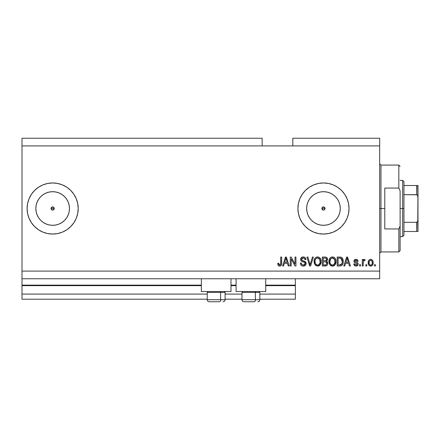 <?xml version="1.0" encoding="UTF-8"?>
<svg xmlns="http://www.w3.org/2000/svg" width="440" height="440" viewBox="0 0 440 440"><rect width="100%" height="100%" fill="white"/><g stroke="black" fill="none" stroke-linecap="round" stroke-linejoin="round"><path stroke-width="0.66" d="M295.367 299.2L259.853 299.2L295.367 299.2L295.367 294.091L259.853 294.091L295.367 294.091L295.367 285.659L265.733 285.659L295.367 285.659L295.367 299.2M241.973 299.2L225.11 299.2L241.973 299.2M207.224 299.2L22 299.2L207.224 299.2M241.973 294.091L225.11 294.091L241.973 294.091M207.224 294.091L22 294.091L22 299.2L22 294.091L207.224 294.091M236.093 285.659L230.984 285.659L236.093 285.659M201.35 285.659L22 285.659L22 294.091L22 285.148L201.35 285.148L22 285.148L22 285.659L201.35 285.659M295.367 285.148L295.367 285.659L295.367 285.148L265.733 285.148L295.367 285.148L295.367 278.762L295.367 285.148M236.093 285.148L230.984 285.148L236.093 285.148M22 278.762L22 285.148L22 278.762L379.676 278.762L22 278.762L22 271.095L379.676 271.095L379.676 145.91L262.158 145.91L262.158 138.243L22 138.243L262.158 138.243L262.158 145.91L22 145.91L379.676 145.91L379.676 138.243L292.815 138.243L379.676 138.243L379.676 271.095L22 271.095L22 278.762M324.082 209.979L324.599 209.632L323.472 210.1L322.344 209.632L321.998 207.895L321.998 209.115L323.472 210.1A1.595 1.595 0 0 1 321.877 208.505A1.595 1.595 0 0 1 323.472 206.905L321.998 207.889L322.861 207.026L324.599 207.372L325.067 208.505L324.588 209.644M51.183 207.889L51.183 209.115L52.657 210.1A1.595 1.595 0 0 1 51.062 208.505A1.595 1.595 0 0 1 52.657 206.905L51.183 207.889L52.047 207.026L53.79 207.372L54.258 208.505L53.267 209.979L52.047 209.979L51.183 209.115L51.183 207.889L52.047 207.026M49.379 224.989L52.657 225.313A16.814 16.814 0 0 1 35.849 208.505A16.814 16.814 0 0 1 52.657 191.691L55.935 192.016L59.092 192.973L61.996 194.524L64.543 196.614L66.638 199.166L68.189 202.07L69.146 205.222L69.471 208.505L69.146 211.783L68.189 214.935L66.638 217.844L64.543 220.391L61.996 222.481L59.092 224.037L55.935 224.989L52.657 225.313L49.379 224.989L46.227 224.037L43.318 222.481L40.772 220.391L38.681 217.844L37.125 214.935L36.168 211.783L35.849 208.505L36.168 205.222L37.125 202.07L38.681 199.166L40.772 196.614L43.318 194.524L46.227 192.973L49.379 192.016L52.657 191.691A16.814 16.814 0 0 1 69.471 208.505A16.814 16.814 0 0 1 52.657 225.313L55.935 224.989M320.194 224.989L323.472 225.313A16.814 16.814 0 0 1 306.658 208.505A16.814 16.814 0 0 1 323.472 191.691L326.75 192.016L329.907 192.973L332.811 194.524L335.357 196.614L337.447 199.166L339.004 202.07L339.961 205.222L340.28 208.505L339.961 211.783L339.004 214.935L337.447 217.844L335.357 220.391L332.811 222.481L329.907 224.037L326.75 224.989L323.472 225.313L320.194 224.989L317.036 224.037L314.132 222.481L311.586 220.391L309.496 217.844L307.94 214.935L306.983 211.783L306.658 208.505L306.983 205.222L307.94 202.07L309.496 199.166L311.586 196.614L314.132 194.524L317.036 192.973L320.194 192.016L323.472 191.691A16.814 16.814 0 0 1 340.28 208.505A16.814 16.814 0 0 1 323.472 225.313L326.75 224.989M309.287 229.752A25.548 25.548 0 0 0 323.472 234.053A25.548 25.548 0 0 1 297.924 208.505A25.548 25.548 0 0 1 323.472 182.958A25.548 25.548 0 0 0 309.287 187.253M309.265 187.27A25.548 25.548 0 0 0 309.265 229.735L305.404 226.567L302.231 222.695L299.866 218.279L298.414 213.488L297.924 208.505L298.414 203.517L299.866 198.726L302.231 194.31L305.404 190.438L309.276 187.259L313.693 184.899L318.489 183.447L323.472 182.958L328.455 183.447L333.25 184.899L337.667 187.259L341.539 190.438L344.713 194.31L347.072 198.726L348.53 203.517L349.019 208.505L348.53 213.488L347.072 218.279L344.713 222.695L341.539 226.567L337.667 229.746L333.25 232.106L328.455 233.563L323.472 234.053L318.489 233.563L313.693 232.106L309.276 229.746M52.657 182.958A25.548 25.548 0 0 0 27.11 208.505A25.548 25.548 0 0 0 52.657 234.053A25.548 25.548 0 0 1 27.11 208.505A25.548 25.548 0 0 1 52.657 182.958L57.64 183.447L62.436 184.899L66.853 187.259L70.725 190.438L73.904 194.31L76.263 198.726L77.715 203.517L78.205 208.505L77.715 213.488L76.263 218.279L73.904 222.695L70.725 226.567L66.853 229.746L62.436 232.106L57.64 233.563L52.657 234.053L47.674 233.563L42.884 232.106L38.462 229.746L34.595 226.567L31.416 222.695L29.056 218.279L27.599 213.488L27.11 208.505A25.548 25.548 0 0 1 42.95 184.872A25.548 25.548 0 0 0 27.11 208.505L27.599 203.517L29.056 198.726L31.416 194.31L34.595 190.438L38.462 187.259L42.884 184.899L47.674 183.447L52.657 182.958A25.548 25.548 0 0 1 78.205 208.505A25.548 25.548 0 0 1 52.657 234.053A25.548 25.548 0 0 0 78.205 208.522M201.35 291.533L201.35 278.762L201.35 291.533L230.984 291.533L230.984 278.762L230.984 291.533L201.35 291.533M265.733 291.533L265.733 278.762L265.733 291.533L236.093 291.533L265.733 291.533M236.093 278.762L236.093 291.533L236.093 278.762M324.599 207.372L324.945 209.115L324.945 207.895L324.082 207.026L324.599 207.372M22 138.243L22 271.095L22 138.243M291.187 265.986L291.187 258.869L291.187 265.986L290.257 265.986L290.257 257.043L291.247 257.043L295.02 264.171L295.02 257.043L295.95 257.043L295.95 265.986L294.954 265.986L291.187 258.869L294.954 265.986L295.95 265.986L295.95 257.043L295.02 257.043L295.02 264.171L291.247 257.043L290.257 257.043L290.257 265.986L291.187 265.986L290.257 265.986L290.257 257.043L291.247 257.043M303.622 266.096L303.353 266.101C305.063 266.052 306.004 265.188 306.168 263.5L305.701 265.023L304.156 266.024L302.175 265.914L300.812 264.798L300.361 263.082L301.29 262.966L301.763 264.33L303.017 265.023L304.409 264.869L305.206 263.857L304.788 262.51L301.686 261.344L300.762 260.298L300.768 258.396L302.198 257.07L304.249 257.092L305.443 257.972L305.938 259.6L305.008 259.716L304.513 258.429L303.221 257.972L302.033 258.308L301.538 259.644L302.132 260.535L305.366 261.712L306.168 263.5L304.788 261.365L301.812 260.31L301.521 259.402L303.221 257.972C304.326 258.016 304.92 258.599 305.008 259.716L305.938 259.6C305.805 257.901 304.887 257.01 303.188 256.927C301.593 256.988 300.729 257.807 300.591 259.38C300.745 260.783 301.548 261.596 303.006 261.833C304.216 261.921 304.959 262.488 305.239 263.527L303.43 265.056C302.12 264.974 301.411 264.281 301.29 262.966L300.361 263.082C300.476 264.979 301.472 265.986 303.353 266.101L301.752 265.721M310.448 263.533L312.439 257.043L313.407 257.043L310.591 265.986L309.628 265.986L306.955 257.043L307.912 257.043L310.057 264.94L312.439 257.043L313.407 257.043L312.439 257.043L310.057 264.94L307.912 257.043L306.955 257.043L309.628 265.986L310.591 265.986L309.628 265.986L306.955 257.043L307.912 257.043L309.859 264.138M317.609 266.101L315.48 265.287L314.276 263.241L314.226 259.99L315.09 258.137L316.399 257.153L318.417 257.026L319.902 257.889L320.875 259.584L321.134 261.949L320.666 264.006L319.423 265.551L317.609 266.101L320.238 264.737L321.151 261.525C321.216 258.923 320.034 257.395 317.614 256.927C315.139 257.406 313.957 258.973 314.067 261.635L314.969 264.699L317.609 266.101L314.969 264.699M332.47 266.101L330.347 265.287L329.137 263.241L329.093 259.99L329.956 258.137L331.265 257.153L333.278 257.026L334.763 257.889L335.742 259.584L336 261.949L335.533 264.006L334.284 265.551L332.47 266.101L335.104 264.737L336.012 261.525C336.077 258.923 334.901 257.395 332.475 256.927C330.006 257.406 328.823 258.973 328.928 261.635L329.835 264.699L332.47 266.101M366.79 264.71L366.79 265.986L365.86 265.986L365.86 264.71L366.79 264.71L365.86 264.71L365.86 265.986L366.79 265.986L365.86 265.986L365.86 264.71L366.79 264.71L366.79 265.986L366.79 264.71M373.175 262.669L372.669 264.979L371.272 266.035L369.55 265.815L368.451 264.473L368.385 261.179L369.077 260.007L370.095 259.435L371.256 259.435L372.257 260.002L372.895 260.959L373.175 262.669C373.252 260.799 372.416 259.699 370.678 259.369C368.913 259.704 368.082 260.827 368.181 262.735C368.082 264.638 368.918 265.76 370.678 266.101C372.466 265.749 373.296 264.605 373.175 262.669L373.17 262.971M279.648 266.101L278.251 265.474L277.717 263.318L278.647 263.203L279.257 264.957L279.989 265.012L280.561 264.528L280.737 257.043L281.666 257.043L281.523 264.545L281.034 265.546L279.648 266.101C281.171 265.798 281.842 264.803 281.666 263.115L281.666 257.043L280.737 257.043L280.615 264.385L279.686 265.056L278.647 263.203L277.717 263.318L278.251 265.474L279.252 266.074M344.762 265.986L345.543 263.318L344.762 265.986L343.794 265.986L346.649 257.043L347.556 257.043L350.411 265.986L349.448 265.986L348.667 263.318L345.543 263.318L348.667 263.318L349.448 265.986L350.411 265.986L347.556 257.043L346.649 257.043L343.794 265.986L344.762 265.986L343.794 265.986L346.649 257.043L347.556 257.043L350.411 265.986L349.448 265.986M358.193 264.006L357.852 265.227L356.84 265.98L355.575 266.074L354.448 265.54L353.782 264.011L354.712 263.896L355.108 264.836L356.059 265.172L356.895 264.935L357.264 264.165L357.005 263.538L354.948 262.79L354.084 262.02L353.931 260.832L354.497 259.831L356.351 259.391L357.698 260.117L358.077 261.228L357.148 261.344L356.802 260.562L355.993 260.298L355.223 260.447L354.833 261.173L355.118 261.635L357.621 262.587L358.193 264.006C358.089 262.829 357.412 262.163 356.164 262.004L355.118 261.635L354.827 261.091L355.993 260.298L357.148 261.344L358.077 261.228C357.907 260.007 357.198 259.391 355.96 259.369C354.706 259.386 354.019 260.002 353.898 261.223C354.123 262.394 354.882 263.06 356.175 263.219L357.055 263.577L357.264 264.165L356.059 265.172L354.712 263.896L353.782 264.011C353.947 265.337 354.69 266.035 355.999 266.101C357.357 266.052 358.094 265.353 358.193 264.006L358.188 264.226M360.514 264.71L360.514 265.986L359.584 265.986L359.584 264.71L360.514 264.71L359.584 264.71L359.584 265.986L360.514 265.986L359.584 265.986L359.584 264.71L360.514 264.71L360.514 265.986L360.514 264.71M363.352 261.288L363.187 265.986L362.257 265.986L362.257 259.485L363.187 259.485L363.187 260.524L364.078 259.397L365.161 259.716L364.815 260.645L363.49 260.953L363.187 262.614L363.352 261.288L364.183 260.53L364.815 260.645L365.161 259.716L364.287 259.369L363.187 260.524L363.187 259.485L362.257 259.485L362.257 265.986L363.187 265.986L362.257 265.986L362.257 259.485L363.187 259.485M375.381 264.71L375.381 265.986L374.451 265.986L374.451 264.71L375.381 264.71L374.451 264.71L374.451 265.986L375.381 265.986L374.451 265.986L374.451 264.71L375.381 264.71L375.381 265.986L375.381 264.71M340.214 265.975L339.812 265.986C342.238 265.623 343.37 264.115 343.211 261.464L342.848 263.841L341.677 265.513L340.214 265.975L337.172 265.986L337.172 257.043L340.411 257.076L341.682 257.488L342.798 258.99L343.211 261.464C343.36 259.562 342.661 258.143 341.116 257.213L337.172 257.043L337.172 265.986L339.812 265.986L337.172 265.986L337.172 257.043M325.331 265.98L325.061 265.986C326.788 265.975 327.69 265.1 327.767 263.362L327.377 264.913L326.629 265.672L322.311 265.986L322.311 257.043L325.787 257.098L326.832 257.598L327.52 259.572L326.535 261.168L327.492 262.064L327.767 263.362L326.535 261.168L327.536 259.292C327.404 257.802 326.584 257.054 325.083 257.043L322.311 257.043L322.311 265.986L325.061 265.986L322.311 265.986L322.311 257.043L325.083 257.043M283.558 265.986L284.339 263.318L283.558 265.986L282.596 265.986L285.45 257.043L286.358 257.043L289.212 265.986L288.25 265.986L287.463 263.318L284.339 263.318L287.463 263.318L288.25 265.986L289.212 265.986L286.358 257.043L285.45 257.043L282.596 265.986L283.558 265.986L282.596 265.986L285.45 257.043L286.358 257.043L289.212 265.986L288.25 265.986M379.676 278.762L379.676 271.095L379.676 278.762M292.815 138.243L292.815 145.91L292.815 138.243M53.267 207.026L52.657 206.905A1.595 1.595 0 0 1 54.258 208.505A1.595 1.595 0 0 1 52.657 210.1L53.267 209.979L52.047 209.979L51.183 209.115M278.091 265.227L277.822 264.446M277.717 263.318L278.647 263.203M278.69 263.791L278.861 264.506M280.489 264.644L280.698 263.962M280.737 257.043L281.666 257.043L281.65 263.632M281.182 265.364L281.578 264.291M281.529 264.539L281.408 264.935M281.039 265.546L280.374 265.986M278.867 265.964L278.493 265.738M278.168 265.353L278.377 265.628M278.69 263.797L278.663 263.5M346.814 259.254L347.105 257.978L348.359 262.273L345.846 262.273L346.687 259.672L345.846 262.273L348.359 262.273L347.105 257.978L346.814 259.254M347.518 259.512L347.424 259.193M354.965 265.903L355.273 266.013M353.991 264.831L354.233 265.281M354.448 265.54L354.096 265.056M353.997 264.836L353.859 264.423M353.782 264.011L354.756 264.149M354.756 264.154L355.108 264.836M355.751 265.149L356.493 265.128M357.264 264.165L356.956 263.505M357.104 263.637L356.175 263.214M355.795 263.098L355.493 262.999M355.388 262.961L354.502 262.526M354.321 262.356L354.118 262.081M354.084 262.02L353.942 261.635L354.084 262.02M353.909 261.432L353.903 261.024M354.046 260.447L354.497 259.837M355.762 259.375L356.351 259.391M356.741 259.474L357.099 259.622M357.429 259.831L357.704 260.123M357.891 260.469L358.006 260.838M358.077 261.228L357.148 261.344L356.994 260.81M356.422 260.353L355.597 260.326M354.849 260.898L355.118 261.635L356.901 262.246M354.827 261.091L354.998 261.531M356.911 262.246L357.456 262.477M357.594 262.565L358.138 263.461M357.852 265.227L357.302 265.766M357.231 265.81L356.428 266.074M355.861 261.91L355.223 261.69M363.187 260.524L363.336 260.2M364.403 259.375L365.161 259.716L364.815 260.645L363.946 260.568L364.815 260.645M363.187 265.986L363.187 262.614M363.407 261.124L363.93 260.574M364.342 260.535L364.661 260.596M370.387 266.09L370.101 266.035M369.083 265.452L368.715 265.007M368.286 263.901L368.203 263.329M368.385 261.184L368.528 260.805M368.704 260.464L369.54 259.655M370.53 259.375L371.448 259.496M372.895 260.959L373.06 261.509M373.06 261.514L373.148 262.081M372.669 264.974L372.306 265.441M371.486 265.969L370.975 266.09M368.385 261.179L368.286 261.564M369.952 260.519L369.402 261.168L369.111 262.73C369 261.443 369.512 260.629 370.656 260.298C371.822 260.612 372.356 261.421 372.245 262.73L372.053 261.404M372.185 263.555L372.245 262.73C372.356 264.022 371.839 264.836 370.7 265.172L371.338 264.996M369.215 263.774L369.122 263.137M371.063 260.359L370.2 260.381M372.091 261.525L371.75 260.854M371.943 261.146L371.058 260.353M371.657 260.744L371.245 260.43M371.102 265.106L371.954 264.303L372.24 262.933M369.617 264.638L370.7 265.172C369.529 264.858 369 264.044 369.111 262.73L369.122 262.328M339.697 257.043L340.411 257.076M340.945 257.158L341.264 257.268M341.682 257.488L342.155 257.912M342.293 258.077L342.524 258.423M343.206 261.146L343.189 260.815M343.178 262.268L342.969 263.466M342.947 263.544L342.854 263.829M342.507 264.572L342.034 265.21M341.66 265.524L341.022 265.826M341 265.832L340.615 265.92M340.555 265.93L340.219 265.969M342.045 259.655L342.177 260.161M342.282 261.228L342.216 262.493M340.566 264.858L341.93 263.637L339.697 264.94L340.874 264.77M338.102 264.94L338.102 258.093L340.94 258.269L338.102 258.093L338.102 264.94L339.697 264.94L338.102 264.94M341.792 259.094L340.94 258.269L342.282 261.734M342.238 260.552L342.122 259.919M340.236 264.913L340.511 264.875M329.269 263.637L329.142 263.252M328.944 262.042L328.939 261.217M328.966 260.788L329.093 259.985M329.731 258.434L329.956 258.132M330.451 257.642L331.265 257.153M331.661 257.026L332.052 256.954M332.679 256.938L333.003 256.971M333.278 257.026L333.668 257.153M335.209 258.451L335.429 258.825M336.012 261.525L336 261.954M335.968 262.372L335.819 263.186M335.759 263.417L335.445 264.182M335.104 264.737L334.857 265.034M334.587 265.309L334.312 265.535M334.274 265.562L333.988 265.738M333.581 265.92L332.915 266.074M332.86 266.085L333.234 266.019M332.019 266.074L331.722 266.024M331.7 266.019L330.979 265.744M330.963 265.738L329.835 264.699M328.977 262.444L329.137 263.241M333.96 265.755L334.284 265.551M336.006 261.118L335.973 260.716M335.836 259.919L335.533 259.039M334.439 257.598L334.032 257.329M332.662 257.983L330.77 258.682L331.854 258.049M334.532 259.16L333.179 258.082L334.087 258.615M330.803 258.649L329.857 261.646C329.714 259.584 330.589 258.363 332.486 257.972L334.697 259.479L335.082 261.498C335.187 263.5 334.312 264.682 332.464 265.056L333.647 264.743L334.978 262.702M334.769 263.412L333.647 264.743M331.87 264.985L331.067 264.594L332.464 265.056C330.666 264.71 329.797 263.571 329.857 261.646L330.165 263.412L329.863 261.332L330.253 259.43M330.039 260.029L330.149 259.677L330.039 260.029M334.928 260.156L334.329 258.869M334.972 262.73L334.62 259.32M335.027 260.656L334.939 260.216M333.075 264.985L333.366 264.886M330.159 263.401L330.798 264.358M330.831 264.391L330.445 263.94M325.331 257.048L326.002 257.147M326.222 257.213L326.612 257.422M326.893 257.659L327.135 257.956M327.145 257.978L327.355 258.363M327.36 258.379L327.492 258.819M327.536 259.292L327.52 259.572M327.476 259.848L326.788 260.986M327.729 263.906L327.608 264.413M327.382 264.902L326.645 265.661M326.799 263.824L326.546 262.372L324.951 261.805C326.111 261.728 326.739 262.251 326.838 263.368C326.739 262.251 326.111 261.728 324.951 261.805L323.241 261.805L324.951 261.805M326.084 264.781L326.838 263.368L325.985 264.831L325.083 264.94L326.189 264.732M325.589 258.137L323.241 258.093L323.241 260.761L325.793 260.678L326.607 259.44L325.793 260.678L323.241 260.761L323.241 258.093L324.759 258.093C325.87 257.95 326.486 258.401 326.607 259.44L326.315 258.506L325.166 258.099M324.88 260.761L326.013 260.585M325.793 260.678L326.568 259.837L326.486 258.791M323.241 264.94L323.241 261.805L323.241 264.94L325.083 264.94L323.241 264.94M325.655 264.908L325.083 264.94M326.568 259.837L326.607 259.44M325.094 258.099L324.759 258.093M314.386 263.588L314.067 261.635M314.077 261.212L314.226 260.007M314.87 258.429L315.095 258.132M316.03 257.334L316.399 257.153M316.795 257.026L317.191 256.954M318.411 257.026L318.791 257.153M319.55 257.582L319.897 257.884M320.133 258.154L320.573 258.836M320.76 259.248L320.87 259.551M320.672 259.039L321.107 260.711M321.041 262.801L320.947 263.214M320.892 263.417L320.469 264.385M320.238 264.737L318.786 265.892M318.714 265.92L318.054 266.074M317.993 266.085L318.373 266.019M319.721 265.309L319.995 265.034M319.935 257.923L318.802 257.153M317.796 257.983L316.404 258.291M319.671 259.16L318.318 258.082L319.226 258.615M315.156 260.112L314.996 261.646C314.853 259.584 315.728 258.363 317.62 257.972L319.831 259.479L320.221 261.498C320.32 263.5 319.445 264.682 317.598 265.056L318.786 264.743L320.111 262.702M319.908 263.412L318.786 264.743M317.004 264.985L316.201 264.594L317.598 265.056C315.805 264.71 314.936 263.571 314.996 261.646L315.298 263.412L315.018 261.014M315.387 259.43L315.051 260.695M316.971 258.055L316.685 258.154M315.937 258.649L315.178 260.007M320.062 260.156L319.468 258.869M320.106 262.73L319.754 259.32M320.161 260.656L320.078 260.216M318.214 264.985L318.5 264.886M315.293 263.401L315.937 264.358M315.964 264.391L315.584 263.94M310.591 265.986L313.407 257.043L310.591 265.986M310.057 264.94L309.958 264.539M301.186 265.281L300.823 264.82M300.416 263.703L300.559 264.259M300.361 263.082L301.29 262.966L301.351 263.384M301.543 263.995L301.945 264.523M303.012 265.023L303.765 265.04M304.282 264.924L304.75 264.644M305.234 263.692L305.228 263.335M305.041 262.796L304.788 262.515M304.43 262.295L303.622 262.014M301.345 261.102L300.768 260.304M301.736 257.279L302.093 257.109M302.22 257.065L302.682 256.966M302.935 256.938L303.457 256.938M303.732 256.966L304.793 257.351M305.162 257.648L305.882 259.055M305.448 257.978L305.74 258.533M305.938 259.6L305.008 259.716L304.964 259.375M303.919 258.077L304.48 258.401M303.908 258.071L303.578 258M303.556 257.994L302.907 257.989M302.236 258.181L301.889 258.434M301.538 259.644L301.548 259.1M301.675 260.106L301.521 259.402L301.884 260.376M305.635 261.96L305.971 262.488M305.987 262.531L306.091 262.839M306.119 264.044L305.707 265.018M305.69 265.034L305.426 265.359M305.338 265.441L304.42 265.958M301.714 265.694L302.175 265.914M304.915 265.744L305.349 265.43M300.762 260.298L301.301 261.063M301.637 264.165L301.455 263.786M295.02 257.043L295.95 257.043L295.95 265.986L294.954 265.986M285.615 259.254L285.901 257.978L287.161 262.273L284.647 262.273L285.489 259.672L284.647 262.273L287.161 262.273L286.143 258.902M286.319 259.512L286.226 259.193M285.901 257.978L285.725 258.83M347.215 258.44L347.105 257.978M370.854 260.31L370.452 260.31M369.936 264.935L370.299 265.117M370.497 265.161L370.904 265.161M341.589 264.248L342.1 263.109M342.161 262.839L342.243 262.29M341.963 259.44L341.627 258.846M341.319 258.511L340.786 258.214M340.632 258.17L339.675 258.093M332.486 257.972L332.167 257.994M330.77 258.682L330.38 259.188M332.161 265.04L332.772 265.04M335.06 262.119L335.033 260.722M317.62 257.972L317.3 257.994M315.904 258.682L315.513 259.188M317.3 265.04L317.911 265.04M320.194 262.119L320.172 260.722M42.95 232.133A25.548 25.548 0 0 1 27.11 208.505A25.548 25.548 0 0 0 42.95 232.133M78.205 208.489A25.548 25.548 0 0 0 62.436 184.899M76.263 218.279L76.582 217.47M31.416 194.31L29.056 198.726M34.595 226.567L35.382 227.326M43.318 222.481L40.772 220.391L38.681 217.844L40.772 220.391L43.318 222.481M38.681 199.166L40.772 196.614L43.318 194.524L40.772 196.614L38.681 199.166M349.019 208.478A25.548 25.548 0 0 0 323.472 182.958A25.548 25.548 0 0 1 349.019 208.505A25.548 25.548 0 0 1 323.472 234.053A25.548 25.548 0 0 0 349.019 208.527M330.083 233.184L332.442 232.424M337.667 229.746L341.539 226.567M332.442 184.58L328.455 183.447M302.231 222.695L305.404 226.567M332.811 222.481L335.357 220.391L337.447 217.844M339.961 211.783L340.28 208.505L339.961 205.222M337.447 199.166L335.357 196.614L332.811 194.524M326.75 192.016L323.472 191.691L320.194 192.016M314.132 194.524L311.586 196.614L309.496 199.166M306.983 205.222L306.658 208.505L306.983 211.783M309.496 217.844L311.586 220.391L314.132 222.481M324.082 207.026L323.472 206.905A1.595 1.595 0 0 1 325.067 208.505A1.595 1.595 0 0 1 323.472 210.1L321.998 209.115M321.998 207.895L322.861 207.026M61.996 222.481L64.543 220.391L66.638 217.844M69.146 211.783L69.471 208.505L69.146 205.222M66.638 199.166L64.543 196.614L61.996 194.524M55.935 192.016L52.657 191.691L49.379 192.016M36.168 205.222L35.849 208.505L36.168 211.783M53.785 207.372L54.131 209.115L53.79 207.372M53.267 209.979L54.131 209.115M324.599 209.632L324.945 209.115M209.308 301.757L219.615 301.757A2.046 1.023 -90 0 0 220.638 299.712L220.638 292.402L220.204 291.533L220.638 292.402L207.224 292.402L220.638 292.402L220.638 299.712L207.273 299.712M208.093 291.533L207.224 292.402L207.224 299.712C207.35 300.949 208.032 301.631 209.27 301.757C208.032 301.631 207.35 300.949 207.224 299.712L225.11 299.712C224.983 300.949 224.306 301.631 223.064 301.757L223.031 301.757M223.064 301.757C224.306 301.631 224.983 300.949 225.11 299.712L225.11 292.402L220.638 292.402L225.11 292.402L224.24 291.533M209.638 301.757L219.615 301.757A2.046 1.023 90 0 0 220.638 299.712L225.06 299.712M244.052 301.757L254.364 301.757A2.046 1.023 -90 0 0 255.387 299.712L255.387 292.402L254.953 291.533L255.387 292.402L241.973 292.402L255.387 292.402L255.387 299.712L242.017 299.712M242.841 291.533L241.973 292.402L241.973 299.712C242.094 300.949 242.776 301.631 244.013 301.757C242.776 301.631 242.094 300.949 241.973 299.712L259.853 299.712L259.853 292.402L255.387 292.402L259.853 292.402L258.99 291.533M244.382 301.757L254.364 301.757A2.046 1.023 90 0 0 255.387 299.712L259.809 299.712M379.676 163.796L380.958 165.072L380.958 208.505L384.786 208.505L384.786 188.067L398.838 188.067L400.114 190.944L400.114 226.066L398.838 228.943L398.838 251.933L398.838 228.943L384.786 228.943L384.786 208.505L380.958 208.505L380.958 165.072L380.958 208.505L379.676 208.505L380.958 208.505L380.958 251.933L379.676 253.215M398.838 188.067L398.838 165.072L398.838 188.067L400.114 190.944L400.114 250.657L400.114 226.066L398.838 228.943L384.786 228.943L384.786 188.067L398.838 188.067M380.958 208.505L380.958 251.933L380.958 208.505M416.955 222.277L416.724 231.495L403.948 231.495L403.948 208.505L402.672 208.505L402.672 236.605L402.672 208.505L400.114 208.505L402.672 208.505L402.672 180.4L402.672 208.505L403.948 208.505L403.948 235.329L403.948 231.495L418 231.495L418 219.637L417.489 221.821M325.067 208.505L321.877 208.505L325.067 208.505M54.258 208.505L51.062 208.505L54.258 208.505M416.955 185.51L416.724 194.684L417.109 194.799L403.948 194.684L403.948 208.505L403.948 181.676L403.948 194.684L416.724 194.684L417.406 195.074L418 197.368L417.951 231.495M417.109 231.495L416.724 231.495L416.724 222.321L403.948 222.321L416.724 222.321L417.775 221.221L418 185.51L418 197.368L417.775 195.795L417.109 194.799M416.724 185.51L403.948 185.51L417.989 185.51L416.724 185.51L416.724 194.684M417.406 231.495L417.775 231.495L417.406 231.495M259.853 299.712C259.732 300.949 259.05 301.631 257.812 301.757C259.05 301.631 259.732 300.949 259.853 299.712M400.114 250.657L398.838 251.933L380.958 251.933M380.958 165.072L398.838 165.072L400.114 166.347M403.948 235.329L402.672 236.605L400.114 236.605M400.114 180.4L402.672 180.4L403.948 181.676"/></g></svg>
